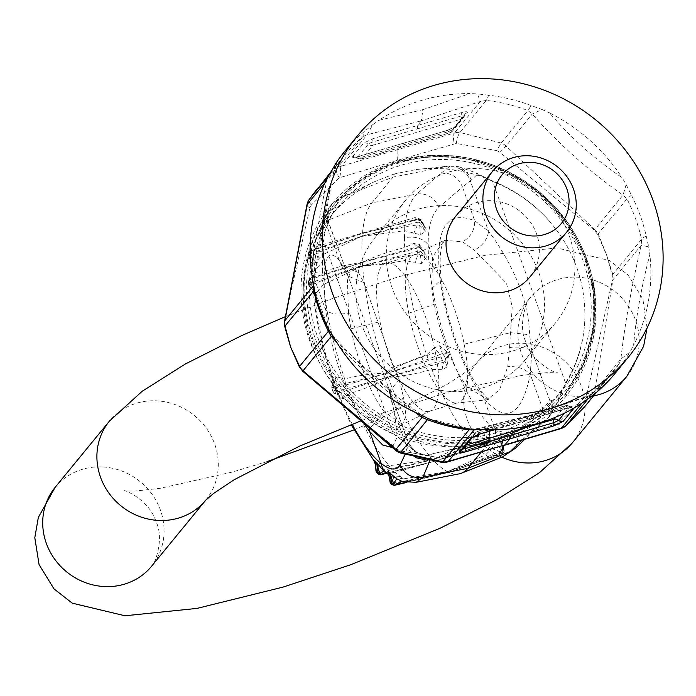<?xml version="1.0" encoding="UTF-8"?>
<svg xmlns="http://www.w3.org/2000/svg" width="696" height="696" viewBox="0 0 696 696"><rect width="100%" height="100%" fill="white"/><g stroke="black" fill="none" stroke-linecap="round" stroke-linejoin="round"><path stroke-width="0.52" stroke-dasharray="3.48 2.61" d="M648.95 297.836A174.922 163.421 39.3 0 0 649.838 254.466C641.32 287.309 635.918 317.594 633.621 345.303A174.922 163.421 39.3 0 0 648.95 297.836M615.334 373.1A174.922 163.421 39.3 0 0 623.764 361.79A23.96 8.517 -146 0 0 619.431 363.303L620.875 359.049L629.88 352.124L633.621 345.303M286.065 313.296L309.911 207.808L311.329 204.989L339.326 177.802L397.642 160.228L456.254 143.463L496.666 150.562L501.224 143.054L459.969 132.484A14.381 13.433 39.3 0 0 454.471 132.936L480.205 101.529L486.26 100.407L488.74 95.239A174.922 163.421 -140.7 0 1 530.978 105.47L542.045 109.481L532.196 114.074L506.044 145.969A14.381 13.433 39.3 0 0 501.224 143.054L527.916 110.499L532.196 114.074C559.532 144.672 589.808 171.695 623.007 195.141L626.983 198.934A172.53 161.176 39.3 0 1 635.552 218.727A172.53 161.176 -140.7 0 1 641.582 239.267L641.181 245.349C631.481 286.822 624.712 324.719 620.875 359.049L594.732 390.952A14.381 13.433 -140.7 0 1 592.74 395.867L584.579 406.838M411.466 410.544C385.575 391.117 361.389 369.532 338.926 345.79M574.13 407.995L574.148 407.978C574.835 406.734 572.956 406.716 568.51 407.926L524.532 420.897L529.578 415.381L534.485 418.061L490.985 429.832M534.485 418.061L582.004 403.097M606.381 254.318L612.802 274.372A14.381 13.433 -140.7 0 1 612.941 279.792A14.381 5.551 9.3 0 1 612.393 280.401L612.315 275.042L606.381 254.318L598.203 234.047A14.381 13.433 39.3 0 0 594.767 229.593L623.007 195.141L626.174 184.597L622.015 177.602C595.019 159.393 570.833 137.799 549.475 112.839A174.922 163.421 -140.7 0 1 622.015 177.602M476.134 429.554L528.342 416.251L587.093 396.807L592.383 393.571L587.937 398.991L586.963 396.381L592.757 393.188L596.341 392.474M462.883 448.99A4.15 0.8 -19.8 0 1 462.475 448.711A4.15 0.8 -19.8 0 1 462.579 448.511A4.794 4.481 -140.7 0 1 463.475 446.571L463.475 446.571A4.794 4.481 -140.7 0 1 465.58 445.188A4.794 1.444 -106.3 0 0 465.285 446.058M569.659 406.577A4.794 4.794 0 0 0 565.343 405.733L476.856 431.572A4.794 4.794 0 0 0 474.498 433.13L463.475 446.571A4.794 4.794 0 0 0 462.475 448.711L461.692 450.442A4.794 4.481 39.3 0 0 462.579 448.511L473.602 435.07A4.794 4.481 -140.7 0 1 474.489 433.13L474.489 433.13A4.794 4.481 -140.7 0 1 476.603 431.746L565.091 405.907A4.794 1.444 73.7 0 1 565.343 405.733A4.794 1.444 73.7 0 1 566.788 406.916L478.343 432.816A4.794 1.444 -106.3 0 0 476.856 431.572A4.794 1.444 -106.3 0 0 476.603 431.746L466.129 445.031M327.32 178.089C320.491 211.332 315.079 241.608 311.095 268.917M422.846 109.663L469.957 93.56A174.922 163.421 -140.7 0 0 422.028 100.259A174.922 163.421 -140.7 0 0 378.928 120.295L422.846 109.663L421.393 120.808L480.205 101.529L477.517 93.882L469.957 93.56M325.102 182.587L333.41 172.46L335.933 166.883L328.303 176.192M339.326 177.802A14.381 4.594 49.4 0 1 336.69 168.693L317.715 188.094M397.642 160.228L397.921 149.449L402.81 143.48L446.875 130.596L456.237 126.133L467.26 112.691C467.938 111.447 466.059 111.421 461.605 112.613L417.583 125.454L421.393 120.808L367.166 134.737L362.981 136.616L336.69 168.693A14.381 13.433 -140.7 0 1 341.423 166.135L367.166 134.737L372.786 124.645L378.928 120.295M361.885 158.731A4.794 4.481 -140.7 0 1 357.283 157.635L368.306 144.194A4.794 4.481 39.3 0 0 372.908 145.281L361.885 158.731A4.794 1.444 73.5 0 1 361.633 158.906A4.794 1.444 73.5 0 1 360.145 157.661L448.563 131.605L453.253 129.378A4.794 4.481 -140.7 0 1 450.277 132.623L361.885 158.731M488.74 95.239L477.517 93.882M344.764 151.319A174.922 163.421 -140.7 0 1 363.756 131.944L372.786 124.645M330.861 171.512L333.749 172.443L336.107 166.657A23.96 8.517 34 0 1 335.933 166.883A172.53 161.176 39.3 0 1 344.25 155.721A172.53 161.176 39.3 0 1 362.981 136.616L363.756 131.944M313.322 285.682L313.922 283.402L312.052 276.851M565.439 426.17A14.381 5.516 49.6 0 1 557.661 423.603L585.667 396.415L587.085 393.597A14.381 5.551 9.3 0 0 594.732 390.952L612.941 279.792L641.181 245.349L648.689 246.775L646.219 236.022A174.922 163.421 39.3 0 0 631.42 195.132L626.174 184.597M542.045 109.481L549.475 112.839M474.881 429.493L477.03 428.692L483.233 429.736M421.811 415.703L420.941 414.503L418.696 414.146M332.81 336.342L334.106 336.968L334.558 339.039M623.764 361.79L629.88 352.124M648.689 246.775L649.838 254.466M455.654 216.369A47.928 44.77 -140.7 0 1 510.968 205.651A47.928 44.77 -140.7 0 1 538.878 256.65A47.928 44.77 -140.7 0 1 529.778 277.13M496.666 150.562L499.65 152.085L594.184 230.08L597.62 234.448L606.364 254.336M557.661 423.603L440.733 457.942L400.322 450.843L397.338 449.32L336.072 399.974M587.085 393.597L612.393 280.401M516.049 447.745L519.338 429.78C512.186 436.87 504.165 436.957 495.256 430.041A120.756 36.331 73.6 0 1 428.171 244.714C428.11 226.879 431.659 214.42 438.819 207.356L462.492 187.033C458.133 177.141 451.008 172.495 441.125 173.113L416.861 193.966C427.074 193.062 434.391 197.525 438.819 207.356M521.948 440.15L533.867 429.319L538.643 426.517L542.48 407.986L519.338 429.78M533.867 429.319L541.497 422.585A19.166 16.573 48.6 0 0 546.264 419.792A19.166 16.573 48.6 0 0 546.273 419.784A19.166 16.573 48.6 0 0 550.11 401.253L531.857 350.836C526.402 347.574 518.964 346.469 509.542 347.513L507.767 366.661L499.606 389.734L487.496 399.417L467.486 387.254A82.058 24.691 73.6 0 1 434.269 304.3A82.058 24.691 73.6 0 1 431.764 288.562L432.555 256.815L444.457 240.259L462.562 241.808L474.307 250.177L506.47 283.194L512.221 306.814L509.542 347.513M490.341 441.499L528.508 426.439L542.854 421.454L546.891 419.262L549.335 416.904C552.702 412.328 553.259 406.847 551.023 400.452L542.48 407.986L530.256 374.231C521.608 416.53 506.096 424.508 483.72 398.155A101.077 30.407 73.6 0 1 442.804 295.974A101.077 30.407 73.6 0 1 439.715 276.599L428.171 244.714C422.95 238.284 415.042 235.944 404.454 237.693L404.646 230.698L420.306 234.717L425.926 231.429L426.1 228.853L420.906 219.292L415.06 217.578L405.672 220.319C407.473 208.356 411.205 199.569 416.861 193.966L371.847 202.928L393.022 177.097L394.423 173.939L416.086 169.537L450.355 165.926L448.955 166.953A19.166 16.687 -128.2 0 1 470.331 180.873L462.492 187.033L474.715 220.789C474.715 230.263 470.661 237.266 462.562 241.808M500.807 438.28L495.665 442.908L491.724 448.581L485.747 454.749L482.154 452.322A139.852 42.082 73.6 0 1 477.291 448.172L434.487 461.457A143.776 43.256 -106.4 0 0 435.4 462.379A143.776 43.256 -106.4 0 0 446.484 471.096A143.776 43.256 -106.4 0 0 447.424 471.601L447.554 471.662A143.776 43.256 -106.4 0 0 448.937 472.314L502.033 453.679A140.705 42.334 -106.4 0 1 500.65 453.026A2.88 0.818 -109.3 0 1 499.476 451.339L500.824 449.364L500.807 438.28L502.173 439.002L503.504 447.476L500.137 452.609L491.446 457.281L449.068 472.375L394.754 485.182A140.705 42.334 -106.4 0 1 393.379 484.538A2.88 0.913 76.6 0 1 392.318 482.815L390.491 481.771L389.656 478.961M448.511 355.447L445.188 361.363L443.404 362.346A2.88 0.722 73 0 1 442.351 360.485A140.705 42.334 -106.4 0 1 441.046 356.865A2.88 0.722 -107 0 1 440.481 354.281L442.369 353.559L439.567 345.816L434.121 347.887L440.481 354.281L428.231 359.214L386.872 373.421L441.046 356.865A2.88 0.513 -19.7 0 0 444.205 355.378A2.88 2.688 39.3 0 0 442.369 353.559L446.397 352.698A9.587 1.705 -19.6 0 1 447.258 351.976A125.663 37.81 -106.4 0 0 448.511 355.447L447.197 366.896L442.038 369.75L431.911 369.324C417.922 373.526 403.332 376.223 388.15 377.423L388.986 379.677A143.776 43.256 -106.4 0 0 431.633 458.377A143.776 43.256 -106.4 0 0 432.66 459.517L432.808 459.682A143.776 43.256 -106.4 0 0 434.348 461.309L488.253 443.195A2.88 0.783 71 0 1 487.748 442.952L434.495 461.257M425.926 231.429L419.766 225.452L417.513 224.93L404.698 226.731L404.646 230.698L362.259 236.327L362.146 238.11A143.776 43.256 -106.4 0 0 362.225 260.243A143.776 43.256 -106.4 0 0 362.338 262.14L416.278 247.141L419.523 247.15A2.88 2.288 -40.9 0 1 420.401 247.724A2.88 2.288 -40.9 0 1 420.419 247.741A2.88 2.288 -40.9 0 1 420.854 248.829A2.88 1.653 -3.6 0 0 417.217 248.098A140.705 42.334 -106.4 0 0 417.435 251.326L362.738 265.637L405.124 256.015L405.55 260.435L384.061 264.158L362.607 265.985A143.776 43.256 -106.4 0 0 362.781 268.16A143.776 43.256 -106.4 0 0 385.784 370.837A143.776 43.256 -106.4 0 0 386.593 373.126L386.715 373.474A143.776 43.256 -106.4 0 0 388.02 377.084L442.351 360.485A2.88 0.592 -20.1 0 0 445.483 358.918L447.676 356.239A128.125 38.55 -106.4 0 1 446.397 352.698L444.205 355.378A137.834 41.473 -106.4 0 0 445.483 358.918A2.88 2.688 39.3 0 1 445.188 361.363L447.197 366.896M362.207 262.496L311.799 277.817L310.416 278.278L309.563 279.444A2.88 2.288 139.1 0 0 308.598 281.802A2.88 1.653 176.4 0 1 308.354 281.21A2.88 1.653 176.4 0 1 309.938 279.601L362.355 262.444A143.776 43.256 -106.4 0 0 362.581 265.672L362.738 265.637M415.06 217.578L417.035 219.71L411.066 220.71L362.477 233.491A143.776 43.256 -106.4 0 0 362.277 236.075L417.148 222.355A2.88 0.766 76 0 0 417.513 224.93L413.798 233.29M420.306 234.717L419.766 225.452A2.88 1.818 148.7 0 0 420.793 223.607A2.88 2.131 4.1 0 0 417.148 222.355A140.705 42.334 -106.4 0 1 417.356 219.771L362.633 233.447M420.906 219.292L419.958 219.762L417.939 219.144A2.88 0.766 -104 0 0 417.67 219.066A2.88 0.766 -104 0 0 417.356 219.771A2.88 2.184 5.2 0 1 420.993 221.076A2.88 1.818 148.7 0 0 420.828 220.371A2.88 1.818 148.7 0 0 419.958 219.762L426.1 228.853M315.688 262.105L310.355 256.398L321.935 251.038L362.12 236.127L309.877 253.857A2.88 0.957 -108.7 0 0 310.355 256.398L309.433 257.859L313.026 266.229L315.688 262.105L322.596 254.797L322.465 261.774L312.53 272.989L313.017 264.593L309.433 257.859A2.88 1.818 -31.3 0 1 308.711 257.311A2.88 1.818 -31.3 0 1 308.528 256.58A137.834 41.473 -106.4 0 1 308.737 254.049A2.88 1.818 -31.3 0 1 309.903 252.091L314.218 250.63L313.383 255.049L314.218 250.63L316.828 246.436L323.249 244.531C324.406 232.751 326.528 224.443 329.626 219.588L371.847 202.928A143.776 43.256 -106.4 0 0 362.642 231.768L362.477 233.482M405.281 222.181L405.672 220.319L323.249 244.531L322.091 246.619L362.329 233.534L310.085 251.273A140.705 42.334 -106.4 0 0 309.877 253.857A2.88 2.131 -175.9 0 0 308.293 255.606A2.88 2.88 0 0 0 308.711 257.311L311.303 261.574L312.643 266.568M404.698 226.731L362.433 236.04M419.636 220.554L417.035 219.71L411.066 220.71L417.67 219.066A2.88 2.88 0 0 1 420.836 220.38L423.481 224.721L419.636 220.554L419.958 219.762M321.935 251.038L322.596 254.797L362.12 236.127M322.465 261.774A139.852 42.082 -106.4 0 0 322.666 271.605L342.049 266.055L362.338 262.14C376.727 255.797 390.839 250.925 404.663 247.524L413.772 243.487L419.462 244.418L419.523 247.15L424.708 253.283A128.125 38.55 -106.4 0 0 424.925 256.441L421.071 251.995A2.88 2.288 -40.9 0 1 420.262 254.179L418.061 254.023A2.88 0.748 75.3 0 1 417.435 251.326A2.88 1.592 -4.3 0 1 421.071 251.995A137.834 41.473 -106.4 0 1 420.854 248.829L424.708 253.283A9.587 5.542 -3.5 0 0 425.987 254.458A125.663 37.81 -106.4 0 0 426.196 257.555L420.262 254.179L421.506 263.41L415.155 263.018L418.061 254.023L405.124 256.015M434.121 347.887L426.683 354.873A139.852 42.082 -106.4 0 1 405.55 260.435L415.155 263.018M426.196 257.555L421.506 263.41M420.401 247.724L422.646 250.316L419.001 247.254L419.523 247.15M419.462 244.418L425.987 254.458M413.772 243.487L417.548 246.81A2.88 0.748 -104.7 0 0 417.496 246.819A2.88 0.748 -104.7 0 0 417.217 248.098L362.512 262.401M420.428 247.75A2.88 2.88 0 0 0 417.496 246.819L417.548 246.81M404.454 237.693A139.852 42.082 -106.4 0 0 404.663 247.524L404.759 250.386M322.413 280.305L323.562 284.516L362.607 265.985L322.413 280.305L310.903 285.49L309.964 286.578L314.34 294.887L309.964 286.578A2.88 2.288 139.1 0 1 309.276 286.082A2.88 2.88 0 0 1 308.572 284.403A2.88 1.592 175.7 0 1 310.164 282.837L362.433 265.724M428.231 359.214L426.683 354.873C412.615 359.501 399.243 365.583 386.593 373.126C372.247 373.517 358.283 375.457 344.694 378.955L345.494 383.513L386.567 373.517L333.775 388.377A140.705 42.334 -106.4 0 0 335.08 391.987A2.88 1 -105.7 0 0 336.264 393.814L387.872 377.128L335.08 391.987A2.88 0.592 159.9 0 1 333.158 392.109A2.88 2.88 0 0 0 335.69 393.988L335.054 393.71A2.88 2.688 -140.7 0 1 333.219 391.892A2.88 0.592 159.9 0 0 333.158 392.109L331.861 388.551A2.88 0.513 160.3 0 0 333.775 388.377A2.88 1 74.3 0 1 333.34 385.749L334.141 385.671A9.587 1.705 160.4 0 0 334.411 385.114A125.663 37.81 -106.4 0 0 335.672 388.585L335.054 393.71L336.264 393.814L335.054 393.71M442.038 369.75L443.404 362.346L388.177 377.032M374.926 460.813L374.535 461.161L379.233 463.553L389.168 465.746L432.66 459.517L471.157 441.664A139.852 42.082 73.6 0 1 431.911 369.324L430.502 365.504M439.567 345.816L447.258 351.976M335.672 388.585L340.501 398.234L343.981 398.556L349.923 393.405C363.181 389.603 375.927 384.279 388.15 377.423L387.872 377.128M376.701 472.253A2.88 2.34 137.4 0 0 378.937 472.828L432.808 459.682L473.376 444.561L485.077 439.141L486.574 437.375A2.88 1.514 174.9 0 1 488.444 438.106A137.834 41.473 -106.4 0 0 489.949 439.707A2.88 1.514 174.9 0 1 490.184 440.211A2.88 1.514 174.9 0 1 489.74 441.134L488.488 442.778A2.88 0.783 71 0 1 488.253 443.195A2.88 2.88 0 0 0 490.184 440.194M486.582 444.613L490.219 439.863L489.245 429.215L489.74 441.134L488.792 440.072L486.895 442.613L488.488 442.778L476.073 447.389L477.291 448.172L486.582 444.613L486.895 442.613L476.516 447.232M486.574 437.375L487.705 429.876A9.587 7.813 -42.8 0 1 487.774 427.666L481.693 429.684L486.574 437.375M482.154 452.322A19.166 16.93 127.2 0 0 495.256 430.041L481.362 391.613L467.486 387.254M473.376 444.561L471.157 441.664L481.693 429.684M490.219 439.863L488.792 440.072L489.61 433.825L490.184 440.22M477.325 434.748L485.077 439.141A2.88 0.783 -109 0 0 486.217 441.325L432.964 459.63M388.655 474.715L393.623 477.395L403.697 478.848L400.165 476.403A139.852 42.082 73.6 0 1 395.302 472.253L434.348 461.309L386.68 473.245M502.59 456.907L491.446 457.281L449.085 472.262M503.504 447.476L502.442 448.52L503.687 451.06A2.88 0.87 -10.7 0 0 504.139 450.46A2.88 0.87 -10.7 0 0 503.939 450.216A2.88 2.662 -66.4 0 1 502.033 453.679A2.88 0.818 70.7 0 0 502.26 453.705A2.88 2.88 0 0 0 504.13 450.434L502.825 443.5L503.687 451.06L502.538 452.835L491.446 457.281M502.173 439.002L502.825 443.5L502.442 448.52L500.207 451.887C501.947 451.669 488.775 458.716 490.924 457.211L459.595 468.686L502.26 453.705A2.88 0.818 70.7 0 0 502.538 452.835L500.137 452.609L500.207 451.887M491.724 448.581L499.476 451.339L487.931 456.654L447.711 471.61L500.65 453.026A2.88 2.636 -63.2 0 0 502.59 449.581A2.88 0.87 -10.7 0 0 500.824 449.364L495.665 442.908M487.931 456.654L485.747 454.749L447.424 471.601L403.697 478.848L405.168 480.962L447.397 471.705L393.379 484.538A2.88 2.636 116.8 0 1 391.665 484.346M416.086 482.328L409.022 481.484L449.068 472.375L449.868 472.706A143.776 43.256 -106.4 0 0 459.238 473.845M415.338 457.577L407.143 447.737L405.002 454.566M481.171 452.113L489.079 442.465L491.211 441.316L457.307 448.033L433.808 453.47L431.268 454.218L431.215 454.975A19.166 18.583 -166.2 0 1 408.334 442.891L407.143 447.737L394.902 413.92L397.172 437.001L392.318 447.519M337.282 203.615L338.674 199.343A19.166 18.688 18.1 0 0 328.364 210.566L326.963 214.846L321.178 226.765L329.626 219.588L337.282 203.615L326.963 214.838L327.163 226.783L319.681 242.347L321.178 226.765C316.158 237.197 313.557 246.628 313.383 255.067L313.156 262.027M328.355 210.566A19.166 18.688 18.1 0 0 328.555 222.511L325.136 219.24L320.204 232.029L319.812 231.759C309.033 250.43 303.43 271.014 302.986 293.512C302.873 329.33 314.688 361.972 338.43 391.422C353.725 409.674 371.986 423.768 393.205 433.686L393.057 434.095C371.855 423.968 353.646 409.744 338.43 391.422M322.004 274.694L322.666 271.605L315.74 272.284L313.278 275.607L312.713 282.211L312.53 272.989L314.157 278.2C314.244 260.321 316.08 248.368 319.681 242.347M313.017 264.593L313.156 262.018L309.903 252.091L310.808 250.612L322.091 246.619M316.828 246.436L314.714 249.394L310.808 250.612A2.88 0.957 71.2 0 0 310.442 250.551A2.88 2.88 0 0 0 308.502 253.022A2.88 2.184 -174.8 0 1 310.085 251.273A2.88 0.957 71.2 0 1 310.442 250.551L317.402 248.194L315.01 249.125L314.183 250.978M312.661 289.405L309.268 286.073A2.88 2.288 139.1 0 1 308.815 284.969A2.88 1.592 175.7 0 1 308.572 284.403L308.354 281.21A2.88 2.88 0 0 1 310.329 278.296A2.88 0.983 71.9 0 1 310.416 278.278L313.374 276.477L309.563 279.444L312.452 286.256A9.587 5.542 176.5 0 1 313.139 287.596A125.663 37.81 -106.4 0 0 313.348 290.693L308.815 284.969A137.834 41.473 -106.4 0 1 308.598 281.802L312.452 286.256A128.125 38.55 -106.4 0 0 312.661 289.405M345.494 383.513L333.34 385.749L336.064 376.693L344.694 378.955A139.852 42.082 -106.4 0 1 323.562 284.516L317.063 291.833L310.903 285.49A2.88 0.983 -108.1 0 1 310.164 282.837A140.705 42.334 -106.4 0 1 309.938 279.601A2.88 0.983 71.9 0 1 310.329 278.296L311.799 277.817L315.74 272.284M314.34 294.887L317.063 291.833M313.348 290.693L313.47 293.503C316.167 321.996 322.831 351.637 333.436 382.435L334.411 385.114M313.278 275.607L312.713 282.211L313.139 287.596M331.94 388.351A2.88 2.688 -140.7 0 1 332.236 385.906L332.236 385.906A2.88 2.88 0 0 0 331.861 388.551A2.88 0.513 160.3 0 1 331.94 388.351A137.834 41.473 -106.4 0 0 333.219 391.892L335.42 389.212A128.125 38.55 -106.4 0 1 334.141 385.671L331.94 388.351M343.981 398.556L336.264 393.814M432.66 459.717L390.665 468.852L389.168 465.746A139.852 42.082 73.6 0 1 349.923 393.405L347.765 389.803M340.501 398.234L336.812 391.744L351.106 424.612M332.871 377.154L332.236 385.906L333.436 382.435L332.871 377.154L336.064 376.693M390.665 468.852L377.919 470.609L376.284 469.765L375.918 468.086M374.535 461.161L376.284 469.765A2.88 1.514 -5.1 0 0 376.092 470.017M384.027 471.053L388.551 473.41L385.801 472.558M383.887 470.957L386.689 472.662L393.405 471.671L395.302 472.253L388.551 473.41M400.165 476.403A19.166 16.93 -52.8 0 1 387.533 473.889M379.233 463.553L377.919 470.609A2.88 0.94 76.3 0 0 378.937 472.828A140.705 42.334 -106.4 0 0 380.477 474.454L434.191 461.344M401.905 481.458L409.022 481.484L402.262 481.571M388.612 474.594L389.464 475.29L388.629 474.637M390.23 482.015A2.88 0.87 169.3 0 1 390.491 481.771L388.551 474.481M393.623 477.395L392.318 482.815L405.168 480.962M406.099 482.424L448.781 472.358M409.022 481.484L407.343 482.145M384.183 411.658A82.015 24.673 73.6 0 1 351.001 328.764A82.015 24.673 73.6 0 1 348.496 313.07C338.178 315.027 330.583 314.044 325.719 310.138C321.526 261.574 326.085 245.062 339.404 260.6L346.834 273.006L349.061 278.609L387.829 385.723L390.056 392.396L394.11 411.562C396.041 423.942 396.616 430.433 395.833 431.041C396.415 428.971 398.625 426.761 402.471 424.421L384.183 411.658L369.846 428.519M348.496 313.07L347.426 280.305L352.28 267.273L358.379 272.467L363.965 282.663L393.858 366.888L399.147 379.851L403.541 397.216L406.012 415.912L402.462 424.412L430.807 410.744A77.247 23.238 73.6 0 1 379.999 321.709A77.247 23.238 73.6 0 1 387.359 262.801A77.247 23.238 73.6 0 1 435.4 352.655A77.247 23.238 73.6 0 1 430.807 410.744L456.811 403.123A77.265 23.246 73.6 0 1 408.761 313.252A77.265 23.246 73.6 0 1 413.354 255.154A77.265 23.246 73.6 0 1 464.18 344.207A77.265 23.246 73.6 0 1 456.811 403.123L489.471 399.495C489.758 400.574 487.052 397.947 481.362 391.622C464.928 371.36 445.318 318.22 441.203 279.453L431.764 288.562M358.379 272.467L341.849 265.768L339.404 260.6L327.163 226.783L328.555 222.511L349.061 278.618L328.59 222.067M363.965 282.663L347.913 275.973L340.883 264.55C340.805 265.942 344.607 266.855 352.28 267.281M399.147 379.851L389.49 391.091L408.3 442.264C412.606 449.251 415.538 452.557 417.078 452.183L407.343 445.292L406.273 443.378L393.205 433.686L320.204 232.029C309.276 250.534 303.534 271.022 302.986 293.512M403.541 397.216L394.11 411.562L387.829 385.723L408.3 442.264M352.289 267.281L387.359 262.801L413.354 255.154L444.674 240.137L442.821 243.322C439.959 249.69 439.42 261.731 441.203 279.453L439.715 276.599C435.035 228.201 446.702 209.6 474.715 220.789L488.583 231.29C487.296 239.537 482.537 245.836 474.307 250.177M549.422 221.137C533.667 203.441 514.718 190.191 492.568 181.404L492.742 180.969C514.857 189.973 533.745 203.363 549.422 221.137C573.843 249.751 585.658 282.385 584.866 319.046C583.857 342.093 577.428 363.425 565.57 383.061L565.987 383.305L564.317 386.41L565.57 383.061L492.568 181.404L483.52 176.654L477.125 174.6L470.331 180.873L488.583 231.29C507.897 256.702 528.725 296.131 529.56 334.706L531.857 350.836L530.256 374.231C524.801 368.628 517.302 366.113 507.767 366.661M551.023 400.452L558.262 398.738L564.317 386.41M431.268 454.218L422.194 454.244C415.46 452.635 410.84 448.676 408.326 442.36L406.273 443.378M321.274 228.897L320.525 230.541A144.733 135.207 -140.7 0 1 330.922 215.83A144.733 135.207 -140.7 0 1 374.144 181.856L338.769 198.699L331.627 204.05L327.929 219.771L328.364 210.566M331.627 204.05L324.788 217.23L325.136 219.24M320.525 230.541L319.812 231.759M324.788 217.23L323.231 223.729M469.626 445.623A144.733 135.207 -140.7 0 1 421.802 443.439A144.733 135.207 -140.7 0 1 394.458 434.765L393.057 434.095M394.458 434.765L396.172 435.8M407.343 445.292L401.348 439.533M394.423 173.939L392.457 174.626A144.733 135.207 -140.7 0 1 396.572 173.426M374.144 181.856L392.457 174.626M422.194 454.244L417.078 452.191M450.355 165.926L458.768 166.709C464.71 169.276 468.895 173.782 471.305 180.221M458.768 166.709L475.933 172.834L477.125 174.6M416.086 169.537A144.733 135.207 -140.7 0 1 463.919 171.712A144.733 135.207 -140.7 0 1 491.263 180.394L489.418 179.516M491.263 180.394L492.742 180.969M475.933 172.834L483.52 176.654M565.987 383.305C577.671 363.521 583.97 342.101 584.866 319.046M549.335 416.904L558.488 400.896L558.262 398.738M558.488 400.896L561.637 392.457M491.211 441.316L493.255 440.525A144.733 135.207 -140.7 0 1 489.149 441.734M528.508 426.439L493.255 440.525M464.319 207.713A96.805 90.436 -140.7 0 1 525.097 359.954A96.805 90.436 -140.7 0 1 436.14 389.464A96.805 90.436 -140.7 0 1 375.361 237.214A96.805 90.436 -140.7 0 1 464.319 207.713M494.665 170.685A96.805 90.436 -140.7 0 1 555.443 322.935A96.805 90.436 -140.7 0 1 466.485 352.437A96.805 90.436 -140.7 0 1 405.707 200.196A96.805 90.436 -140.7 0 1 494.665 170.685M471.288 162.725A144.733 135.207 -140.7 0 1 562.168 390.334A144.733 135.207 -140.7 0 1 429.171 434.452A144.733 135.207 -140.7 0 1 338.291 206.834A144.733 135.207 -140.7 0 1 471.288 162.725M565.195 384.618A144.733 135.207 -140.7 0 1 554.79 399.33A144.733 135.207 -140.7 0 1 511.569 433.303M592.383 393.571A172.53 161.176 -140.7 0 0 611.114 374.465A172.53 161.176 -140.7 0 0 619.431 363.303L592.74 395.867L585.667 396.415M646.219 236.022A23.96 5.472 167.2 0 0 641.582 239.267L612.315 275.042M414.92 412.267L336.655 342.284M587.093 396.807L581.856 403.193M555.939 417.069L565.091 405.907A4.794 4.481 39.3 0 1 569.615 406.942L571.616 407.395L568.258 408.1A4.794 1.453 73.6 0 1 566.788 406.916L569.615 406.942A4.794 4.481 39.3 0 0 574.148 407.978M493.986 429.815L568.258 408.1A4.794 1.453 73.6 0 0 568.51 407.926M472.575 437.166L472.706 437.001A4.794 4.481 -140.7 0 0 473.602 435.07A4.15 0.8 -19.8 0 1 478.343 432.816A4.794 1.444 73.7 0 0 479.527 434.043M564.526 413.154L569.615 406.942M524.532 420.897L522.792 419.836M499.65 152.085A14.381 0.783 133.3 0 1 506.044 145.969L594.767 229.593A14.381 0.783 133.3 0 0 594.184 230.08M597.62 234.448L626.983 198.934L631.42 195.132M456.254 143.463A14.381 3.367 97.2 0 1 459.969 132.484L486.26 100.407A172.53 161.176 39.3 0 1 527.916 110.499A23.96 2.932 110.5 0 0 530.978 105.47M333.41 172.46L313.226 285.125M373.178 138.574A4.794 1.444 -106.5 0 0 373.039 141.932A4.794 1.444 -106.5 0 1 372.908 145.281L461.291 119.173A4.794 1.444 -106.5 0 0 461.448 115.901L373.039 141.932A4.15 0.792 -20 0 0 368.306 144.194A4.794 4.481 39.3 0 0 363.704 143.106L373.178 138.574L417.583 125.454L417.443 128.812M358.405 156.6A4.794 1.444 -106.5 0 1 358.649 156.417L403.062 143.306L358.405 156.6C353.899 157.827 351.993 157.809 352.689 156.548A4.794 4.481 -140.7 0 1 357.283 157.635A4.15 0.792 -20 0 0 357.239 158.009L355.23 157.139L358.649 156.417A4.794 1.444 -106.5 0 1 360.145 157.661A4.15 0.792 -20 0 1 357.239 158.009A4.794 4.794 0 0 0 361.633 158.906L450.025 132.797A4.794 1.444 73.5 0 0 450.277 132.623L461.291 119.173A4.794 4.481 39.3 0 0 464.267 115.936L465.145 114.074A4.794 4.481 -140.7 0 1 467.26 112.691M341.162 176.897A14.381 4.324 73.5 0 1 341.423 166.135L454.471 132.936A14.381 4.324 73.7 0 0 454.183 143.707M352.689 156.548L363.704 143.106M464.38 115.736A4.794 4.794 0 0 1 463.397 117.789L452.374 131.239A4.794 4.794 0 0 1 450.025 132.797A4.794 1.444 73.5 0 1 448.563 131.605L447.119 130.422L403.062 143.306M464.267 115.936A4.794 4.481 -140.7 0 1 465.145 114.074L454.123 127.525A4.794 4.481 -140.7 0 0 453.253 129.378L464.267 115.936L461.448 115.901A4.794 1.453 -106.3 0 1 461.605 112.613M447.119 130.422L454.123 127.525A4.794 4.481 -140.7 0 1 456.237 126.133M402.81 143.48L404.541 144.55M336.325 162.638A23.96 8.517 34 0 1 336.107 166.657L344.25 155.721L329.904 173.226M314.279 290.136L313.87 288.396M469.957 429.014L477.03 428.692L529.586 415.373L586.963 396.381M429.119 418.957A23.96 2.932 -69.5 0 0 428.875 418.722L471.349 429.18M329.069 330.043L334.106 336.968C360.041 366.061 388.986 391.9 420.941 414.503L428.875 418.722A23.96 2.932 -69.5 0 0 428.536 418.74M333.749 172.443C324.232 213.194 317.62 250.177 313.922 283.411L314.392 289.205L328.677 329.286M309.911 207.808A14.381 3.515 10.9 0 1 306.936 204.902M311.329 204.989A14.381 4.393 34.2 0 1 309.067 199.709M560.602 428.727A14.381 4.333 73.5 0 1 555.826 424.508M447.563 461.935A14.381 4.324 73.7 0 1 442.813 457.698M442.021 462.431A14.381 2.445 96 0 1 440.733 457.942M400.156 452.922A14.381 1.044 109.5 0 1 400.322 450.843M395.667 450.347A14.381 1.244 130.2 0 0 397.338 449.32M499.345 441.177L504.113 445.414M428.753 437.149A147.613 137.895 -140.7 0 1 308.058 268.09A147.613 137.895 -140.7 0 1 471.705 160.019A147.613 137.895 -140.7 0 1 592.4 329.086A147.613 137.895 -140.7 0 1 428.753 437.149M428.04 439.481A149.527 139.687 -140.7 0 1 334.15 204.328A149.527 139.687 -140.7 0 1 471.549 158.749A149.527 139.687 -140.7 0 1 565.439 393.901A149.527 139.687 -140.7 0 1 428.04 439.481M470.531 158.54A151.441 141.479 -140.7 0 1 594.358 331.992A151.441 141.479 -140.7 0 1 426.457 442.865A151.441 141.479 -140.7 0 1 302.63 269.413A151.441 141.479 -140.7 0 1 470.531 158.54M470.687 159.81A149.527 139.687 -140.7 0 1 564.569 394.963A149.527 139.687 -140.7 0 1 427.17 440.533A149.527 139.687 -140.7 0 1 333.288 205.381A149.527 139.687 -140.7 0 1 470.687 159.81M267.081 461.631L232.229 472.079L160.045 488.348L134.867 491.098L124.219 490.958C121.409 488.47 149.266 498.858 156.104 521.852C164.804 539.6 154.068 565.839 151.58 566.24A62.301 58.203 39.3 0 0 152.302 494.586A62.301 58.203 39.3 0 0 82.58 469.252A62.301 58.203 39.3 0 0 55.21 487.252M501.955 457.159A62.301 58.203 -140.7 0 1 476.195 363.608L476.195 363.608A62.301 58.203 -140.7 0 1 503.565 345.608A62.301 58.203 -140.7 0 1 573.278 370.942A62.301 58.203 -140.7 0 1 572.556 442.595L571.921 443.361M626.748 376.484A62.301 58.203 39.3 0 0 627.47 304.831A62.301 58.203 39.3 0 0 557.748 279.496A62.301 58.203 39.3 0 0 530.378 297.496A62.301 58.203 39.3 0 0 527.916 366.583A62.301 58.203 39.3 0 0 593.566 395.876M205.833 500.059A62.301 58.203 39.3 0 0 206.46 428.431A62.301 58.203 39.3 0 0 136.773 403.141A62.301 58.203 39.3 0 0 110.038 420.375M538.643 426.517L546.891 419.262M448.955 166.953L441.125 173.113M502.59 449.581A137.834 41.473 -106.4 0 0 503.939 450.216L502.321 441.595L500.937 440.785L502.59 449.581M486.217 441.325A140.705 42.334 -106.4 0 0 487.748 442.952A2.88 2.384 -44.1 0 0 489.949 439.707L489.21 431.459A128.125 38.55 -106.4 0 1 487.705 429.876L488.444 438.106A2.88 2.34 -42.6 0 1 486.217 441.325M420.993 221.076A137.834 41.473 -106.4 0 0 420.793 223.607L424.569 229.819L424.699 227.166L420.993 221.076M489.245 429.215A125.663 37.81 73.6 0 1 487.774 427.666M431.215 454.975L430.024 459.821L427.344 460.265M430.024 459.821L429.797 460.717M378.259 473.906A2.88 2.384 135.9 0 0 380.477 474.454M308.737 254.049A2.88 2.184 -174.8 0 1 308.502 253.022L308.293 255.606A2.88 2.131 -175.9 0 0 308.528 256.58L312.304 262.784L312.434 260.139L308.737 254.049M352.237 424.168A120.756 36.331 73.6 0 1 314.157 278.2L325.719 310.138A101.042 30.398 73.6 0 0 328.808 329.469A101.042 30.398 73.6 0 0 364.156 423.716M384.523 377.275C384.757 374.213 387.863 370.75 393.858 366.888L435.4 352.655M351.001 328.764L379.999 321.709M408.761 313.252L434.269 304.3M464.18 344.207L510.464 332.662L529.56 334.706M338.769 198.699L338.674 199.343M341.162 197.56L393.022 177.097L448.294 166.092M433.808 453.47L489.079 442.465L540.94 422.011M542.854 421.454L541.497 422.585M592.757 393.188L611.114 374.465L596.394 392.431M494.351 429.815L524.279 421.071M471.679 158.679C415.782 148.631 369.941 163.847 334.15 204.328L333.288 205.381C368.941 165.03 414.694 149.857 470.566 159.889L506.775 172.504L539.122 193.671L565.422 221.963L583.935 255.484L593.401 291.989L593.21 329.034L583.378 364.139L564.569 394.963L584.301 363.007L594.167 327.833L594.375 290.754L584.927 254.231L566.448 220.719L540.174 192.435L507.863 171.286L471.679 158.679M353.855 429.928L382.269 417.67L447.711 384.061L468.365 370.298L476.195 363.608L530.378 297.496C527.899 297.897 517.163 324.136 525.854 341.884C532.701 364.878 560.55 375.266 557.748 372.778L547.091 372.647L521.913 375.388L449.738 391.665L373.5 416.217L360.824 420.897M647.071 327.964L642.887 299.089L627.975 274.876L609.67 260.548L556.983 247.967L484.973 255.328L398.773 276.686L331 299.08L285.421 316.637M538.634 426.517L524.601 439.367M417.313 246.889L419.001 247.254M386.741 473.297L393.405 471.671M406.464 482.485L440.864 474.315L408.343 481.467M457.307 448.033L490.819 441.36M555.443 322.935L525.097 359.954M405.707 200.196L375.361 237.214M338.291 206.834L330.922 215.83M562.168 390.334L554.79 399.33"/><path stroke-width="1.04" d="M357.431 135.859A174.922 163.421 -140.7 0 1 559.34 96.727A174.922 163.421 -140.7 0 1 661.2 282.889A174.922 163.421 -140.7 0 1 628.001 357.64A174.922 163.421 -140.7 0 1 426.091 396.781A174.922 163.421 -140.7 0 1 324.232 210.61A174.922 163.421 -140.7 0 1 357.431 135.859L344.764 151.319A174.922 163.421 -140.7 0 0 336.325 162.638L327.32 178.089A174.922 163.421 -140.7 0 0 311.991 225.556A174.922 163.421 -140.7 0 0 311.095 268.917L313.87 288.396A174.922 163.421 39.3 0 0 328.677 329.286L338.926 345.79A174.922 163.421 39.3 0 0 411.466 410.544L429.119 418.957A174.922 163.421 39.3 0 0 471.349 429.18L490.985 429.832A174.922 163.421 39.3 0 0 538.904 423.125A174.922 163.421 39.3 0 0 582.004 403.097L587.963 398.973L566.092 425.647A14.381 13.433 -140.7 0 1 561.359 428.205A14.381 4.333 73.5 0 1 560.602 428.727A14.381 14.381 0 0 0 565.839 425.9A14.381 5.516 49.6 0 1 565.439 426.17M584.579 406.838L566.092 425.647A14.381 5.516 49.6 0 1 565.839 425.9L584.579 406.838L596.394 392.431M302.803 371.325A14.381 1.244 130.2 0 1 303.038 370.811L395.937 449.338L422.089 417.435L427.448 419.688L400.765 452.252A14.381 1.044 109.5 0 1 400.156 452.922L442.021 462.431A14.381 2.445 96 0 0 442.813 461.857A14.381 13.433 39.3 0 0 448.311 461.405L474.054 430.006L469.104 429.78L442.813 461.857L400.765 452.252A14.381 13.433 39.3 0 1 395.937 449.338A14.381 1.244 130.2 0 0 395.667 450.347L302.803 371.325L299.367 366.957A14.381 3.341 151.4 0 1 299.611 366.357A14.381 13.433 39.3 0 0 303.038 370.811L331.279 336.359L328.39 331.252L299.611 366.357L290.624 347.069L284.673 326.363A14.381 2.105 -11.4 0 1 285.012 326.032L290.641 347.052M313.226 285.125L313.104 286.16L284.873 320.612A14.381 13.433 -140.7 0 0 285.012 326.032L313.783 290.919L313.322 285.682M309.067 199.709A14.381 4.393 34.2 0 1 309.163 199.552A14.381 14.381 0 0 0 306.936 204.902A14.381 3.515 10.9 0 1 307.258 204.354A14.381 13.433 -140.7 0 1 309.25 199.439L329.904 173.226M628.001 357.64L615.334 373.1A174.922 163.421 39.3 0 1 596.341 392.474L587.963 398.973M476.134 429.554L474.054 430.006L474.881 429.493M414.92 412.267L422.089 417.435L421.811 415.703M336.655 342.284L331.279 336.359L332.81 336.342M566.631 232.177L529.778 277.13A47.928 44.77 -140.7 0 1 474.463 287.857A47.928 44.77 -140.7 0 1 446.554 236.849A47.928 44.77 -140.7 0 1 455.654 216.369L492.498 171.416A47.928 44.77 -140.7 0 1 547.822 160.689A47.928 44.77 -140.7 0 1 575.722 211.697A47.928 44.77 -140.7 0 1 566.631 232.177A47.928 44.77 -140.7 0 1 511.316 242.895A47.928 44.77 -140.7 0 1 483.407 191.896A47.928 44.77 -140.7 0 1 492.498 171.416M306.936 204.902L284.594 321.004L284.673 326.363M299.367 366.957L290.624 347.069M494.804 191.235A38.341 35.818 -140.7 0 1 537.312 163.16A38.341 35.818 -140.7 0 1 568.658 207.069A38.341 35.818 -140.7 0 1 526.159 235.144A38.341 35.818 -140.7 0 1 494.804 191.235M521.948 440.15L510.133 451.634L516.049 447.745M429.797 460.717L422.898 477.256L467.912 468.295L510.133 451.634L502.59 456.907L461.526 473.176A143.776 43.256 -106.4 0 0 467.912 468.295L481.171 452.113M405.002 454.566L400.2 464.771C404.698 474.515 412.258 478.683 422.898 477.256L416.234 482.302L459.238 473.845A143.776 43.256 -106.4 0 0 461.526 473.176M387.533 473.889A19.166 16.93 -52.8 0 1 387.202 473.654L383.157 470.313L376.405 462.362L379.781 473.428L381.356 474.246L386.68 473.245M376.092 470.017A2.88 1.514 -5.1 0 0 375.953 470.566A2.88 1.514 -5.1 0 0 376.188 471.079A137.834 41.473 -106.4 0 0 377.693 472.68A2.88 1.514 -5.1 0 0 379.781 473.428L384.027 471.053M375.918 468.086L375.449 462.849A9.587 7.813 137.2 0 0 374.926 460.813L373.917 460.682L351.106 424.612M387.202 473.654A19.166 16.93 -52.8 0 1 381.243 463.527A120.756 36.331 73.6 0 1 352.237 424.168M385.801 472.558L381.356 474.246A2.88 0.94 -103.7 0 1 380.999 474.698L386.741 473.297M400.2 464.771C396.607 470.818 390.291 470.409 381.243 463.527L369.68 431.59A101.042 30.398 73.6 0 1 364.156 423.716M388.629 474.637L387.898 471.436L396.824 478.805L402.566 481.649M389.229 472.175L393.631 483.381A2.88 0.87 169.3 0 1 391.683 483.189A2.88 2.662 113.6 0 0 394.754 485.182A2.88 0.913 -103.4 0 0 394.98 485.208L394.98 485.208A2.88 0.913 -103.4 0 0 395.406 484.303L406.099 482.424M389.656 478.961L387.898 471.436M390.134 482.302A2.88 2.88 0 0 0 391.665 484.346A2.88 2.636 116.8 0 1 390.334 482.554L388.673 473.758L390.056 474.559L391.683 483.189A137.834 41.473 -106.4 0 1 390.334 482.554A2.88 0.87 169.3 0 1 390.134 482.311A2.88 0.87 169.3 0 1 390.23 482.015M396.824 478.805L393.631 483.381L395.406 484.303L401.905 481.458M392.318 447.519L382.696 445.005L369.68 431.59L369.846 428.519M328.677 329.286L328.39 331.252A172.53 161.176 -140.7 0 1 319.812 311.46A172.53 161.176 39.3 0 1 313.783 290.919L314.279 290.136M469.957 429.014L469.104 429.78A172.53 161.176 -140.7 0 1 427.448 419.688A23.96 2.932 -69.5 0 1 428.536 418.74M581.856 403.193L561.359 428.205L504.87 444.892L509.759 438.924L553.772 425.9L563.134 421.419L574.13 407.995M466.129 445.031L554.068 419.349A4.794 1.444 -106.3 0 0 553.912 422.629L558.592 420.384A4.794 4.481 39.3 0 0 554.068 419.349L555.939 417.069M553.772 425.9L553.912 422.629L509.89 435.565L509.759 438.924L465.302 451.904C460.796 453.113 458.89 453.096 459.577 451.834L470.6 438.393L480.075 433.878L493.986 429.815M447.563 461.935L504.87 444.892L448.311 461.405A14.381 4.324 73.7 0 1 447.563 461.935A14.381 14.381 0 0 1 442.021 462.431M465.285 446.058A4.794 1.444 -106.3 0 0 465.441 448.546A4.15 0.8 -19.8 0 1 462.883 448.99M509.89 435.565L465.441 448.546A4.794 1.444 73.7 0 1 465.302 451.904M563.134 421.419A4.794 4.481 39.3 0 1 558.592 420.384L564.526 413.154M480.075 433.878A4.794 1.444 73.7 0 1 479.822 434.052A4.794 1.444 73.7 0 1 479.527 434.043M472.706 437.001A4.794 4.481 -140.7 0 1 472.706 437.01L479.822 434.052L494.351 429.815M472.558 437.184A4.794 4.481 -140.7 0 1 470.6 438.393M459.577 451.834A4.794 4.481 39.3 0 0 461.692 450.442L472.575 437.166M284.594 321.004A14.381 3.515 10.9 0 1 284.873 320.612L307.258 204.354L325.102 182.587M328.303 176.192L309.25 199.439A14.381 4.393 34.2 0 0 309.163 199.552L317.715 188.094M110.038 420.375A62.301 58.203 39.3 0 0 109.403 421.141L55.21 487.252A62.301 58.203 39.3 0 0 54.488 558.905A62.301 58.203 39.3 0 0 124.21 584.24A62.301 58.203 39.3 0 0 151.58 566.24L151.615 566.196M593.566 395.876A62.301 58.203 39.3 0 0 599.378 394.484A62.301 58.203 39.3 0 0 626.748 376.484L572.556 442.595A62.301 58.203 -140.7 0 1 545.185 460.604A62.301 58.203 -140.7 0 1 501.955 457.159M285.421 316.637L241.99 335.428L185.458 363.938L142.071 391.352L109.403 421.141A62.301 58.203 39.3 0 0 108.68 492.794A62.301 58.203 39.3 0 0 178.402 518.128A62.301 58.203 39.3 0 0 205.772 500.128A62.301 58.203 39.3 0 0 205.833 500.059M427.344 460.265L415.338 457.577M378.259 473.906A2.88 2.384 135.9 0 1 377.693 472.68L376.945 464.423A128.125 38.55 -106.4 0 1 375.449 462.849L376.188 471.079A2.88 2.34 137.4 0 0 376.701 472.253L378.259 473.906A2.88 2.88 0 0 0 380.999 474.698A2.88 0.94 -103.7 0 1 380.477 474.454M376.405 462.362A125.663 37.81 73.6 0 1 374.926 460.813M395.667 450.347A14.381 14.381 0 0 0 400.156 452.922M504.122 445.414L560.602 428.727M267.081 461.631L353.855 429.928M360.824 420.897L299.689 446.075L234.248 479.675L213.602 493.438L205.772 500.128L151.58 566.24M55.21 487.252L38.332 517.467L34.8 537.703L39.08 564.647L53.983 588.868L72.288 603.188L124.976 615.769L196.985 608.408L283.194 587.059L350.958 564.656L439.968 528.308L496.509 499.798L539.47 472.688L571.921 443.361M626.748 376.484L643.626 346.269L647.071 327.964M524.601 439.367L515.858 447.937L502.59 456.907M391.665 484.346L393.162 485.051A2.88 2.88 0 0 0 394.98 485.208L406.464 482.485M375.953 470.566L375.414 464.571L373.917 460.682M375.953 470.557A2.88 2.88 0 0 0 376.701 472.253M387.202 473.645L388.655 474.715M416.234 482.302L402.271 481.571M388.829 474.794L390.134 482.311"/></g></svg>
